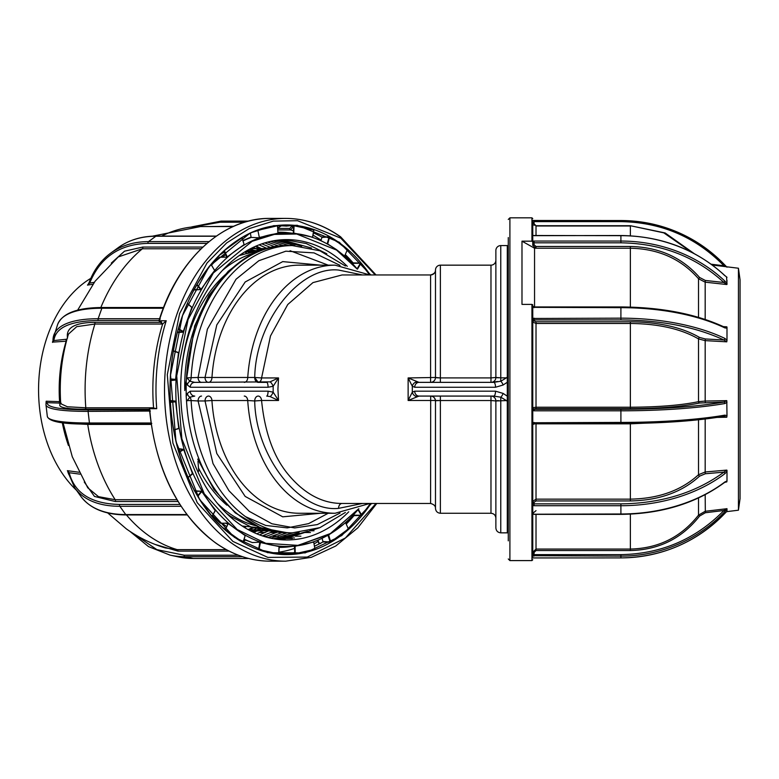 <?xml version="1.0" encoding="UTF-8"?>
<svg xmlns="http://www.w3.org/2000/svg" width="779" height="779" viewBox="0 0 779 779"><rect width="100%" height="100%" fill="white"/><g stroke="black" fill="none" stroke-linecap="round" stroke-linejoin="round"><path stroke-width="1.17" d="M440.378 382.362L440.378 265.162A4.898 4.898 0 0 0 435.48 270.06L435.48 377.464L440.378 377.912L436.97 377.786M495.522 387.251L414.72 387.251L412.315 386.277L412.315 392.158L408.128 400.484L419.005 396.073A4.898 4.285 90 0 1 414.72 391.175L495.522 391.175L503.117 393.414L507.295 396.18L507.295 382.246L503.117 385.011L495.522 387.251A4.898 1.772 -90 0 0 493.75 382.362L419.005 382.362L408.128 377.942L435.48 377.464A4.898 4.898 0 0 1 430.583 382.362L430.583 274.958L342.059 274.958L312.963 282.602L287.753 304.511L270.488 335.963L261.569 377.942L254.723 377.464C255.59 321.941 299.409 265.824 338.563 270.06L362.478 274.958M495.872 377.464L490.974 377.912L490.974 382.362A4.898 4.898 0 0 0 495.872 377.464L500.77 377.844L500.77 245.58A4.898 4.898 0 0 0 495.872 250.478L495.872 377.464L497.109 377.727M495.872 312.36L495.872 279.534M440.378 377.912L490.974 377.912L490.974 265.162A4.898 4.898 0 0 0 495.872 260.274L495.872 250.478M278.531 377.942L277.928 389.218L278.531 400.484L273.156 392.158L273.156 386.277L268.064 387.251L190.261 387.251A4.898 4.479 -90 0 1 194.74 382.362L201.537 382.362A4.898 3.467 -90 0 1 198.08 377.464L254.723 377.464L258.19 382.362A4.898 3.398 90 0 0 261.569 377.942L278.531 377.942L270.031 381.866A4.898 1.597 65.5 0 1 273.156 386.277L278.531 377.942M362.478 503.468L338.563 508.366C299.409 512.601 255.59 456.494 254.704 400.961L261.569 400.484C264.714 431.887 273.429 456.328 287.685 473.817C303.907 493.584 322.029 503.468 342.03 503.468L430.583 503.468L430.68 400.484L408.128 400.484L408.128 377.942L412.315 386.277A4.898 4.109 -43.9 0 1 416.629 381.866M414.72 387.251A4.898 4.285 -90 0 1 419.005 382.362L415.265 382.362M416.629 396.56A4.898 4.109 -136.1 0 1 412.325 392.158L414.72 391.175M495.522 391.175A4.898 1.772 90 0 1 493.75 396.073L425.87 396.073M426.279 396.073L493.75 396.073L500.77 397.193L506.457 400.581L495.872 400.961L495.872 527.948L495.872 400.961L495.872 527.948L495.872 400.961L497.177 400.698M435.48 400.825L435.48 400.961C435.091 397.865 433.465 396.238 430.583 396.073L430.602 396.073A4.898 4.898 0 0 1 435.48 400.961L435.48 508.366C435.773 511.336 437.409 512.971 440.378 513.264L440.378 400.523L430.68 400.484L430.709 396.073M491.724 396.073L490.974 396.073A4.898 4.898 0 0 1 495.872 400.961L490.974 400.523L490.974 513.264L440.378 513.264M503.117 393.414A4.898 2.181 114.3 0 1 500.77 397.193L500.77 532.846C497.8 532.554 496.165 530.918 495.872 527.948M506.457 400.581L507.295 401.419L507.295 532.846L500.77 532.846M506.457 377.844L500.77 381.233L500.77 377.844L506.457 377.844L507.295 377.017L507.295 245.58A4.898 4.898 0 0 1 508.278 245.677M507.295 532.846A4.898 4.898 0 0 0 508.278 532.748M497.577 400.669L498.453 400.62M495.872 400.961L495.872 518.162L495.872 400.961M435.529 400.903L436.318 400.708M436.97 400.64L440.378 400.523L440.378 396.073M507.295 401.419L507.295 396.18M507.295 380.912L507.295 397.514M507.295 382.246L507.295 377.017M503.117 385.011A4.898 2.181 -114.3 0 0 500.77 381.233L493.75 382.362M498.453 377.805L497.752 377.766M258.151 382.362A4.898 3.467 90 0 1 254.694 377.464M270.031 381.866L194.74 382.362L189.872 381.233L187.096 377.844L198.08 377.464L207.38 329.215L235.998 279.272L258.852 260.712L285.825 251.198L314.005 252.883L340.034 265.357M268.064 387.251A4.898 1.354 90 0 0 266.71 382.362L258.19 382.362M190.261 387.251L187.388 385.011L186.181 382.246L186.181 396.18L187.388 393.414L190.261 391.175L268.064 391.175L273.156 392.158A4.898 1.597 114.5 0 1 270.031 396.56L278.531 400.484L261.569 400.484A4.898 3.398 90 0 0 258.19 396.073L258.151 396.073A4.898 3.467 -90 0 0 254.694 400.961L247.722 400.523A4.898 3.467 90 0 0 244.275 396.073M186.181 396.18L186.551 401.419L189.872 397.193L194.74 396.073A4.898 4.479 90 0 1 190.261 391.175M187.388 393.414A4.898 4.372 35.5 0 0 189.872 397.193A4.898 3.467 -90 0 1 191.118 400.581L187.096 400.581M245.541 516.672L265.766 525.455L287.285 527.889L308.601 523.624L328.222 513.264M328.222 265.162L290.061 250.711M186.181 382.246L186.551 377.017L187.096 377.844M187.388 385.011A4.898 4.372 -35.5 0 1 189.872 381.233A4.898 3.467 90 0 0 191.118 377.844A143.638 101.562 90 0 1 292.368 245.58L319.965 250.799L345.389 265.999M369.879 274.958L335.067 265.162L299.292 265.162A124.046 87.715 90 0 0 211.937 377.912A4.898 3.467 90 0 1 208.49 382.362A4.898 3.467 -90 0 1 205.033 377.464L216.796 324.901L245.181 281.988L282.738 261.608L320.724 265.162M491.724 382.362L497.46 381.496M436.503 377.747L435.49 377.494M435.48 270.06A4.898 4.898 0 0 1 430.583 274.958C433.981 274.023 435.617 272.387 435.48 270.06M258.151 396.073L258.19 396.073A4.898 3.467 90 0 0 254.723 400.961M320.724 513.264L282.738 516.828L245.181 496.437L216.796 453.524L205.033 400.961L198.08 400.961A4.898 3.467 90 0 1 201.537 396.073M268.064 391.175A4.898 1.354 90 0 1 266.71 396.073L270.031 396.56M340.034 513.069L317.306 524.588L294.628 527.938L271.89 523.761L249.299 511.355L228.968 490.741L213.008 463.563L198.08 400.961L191.118 400.581A143.638 101.562 90 0 0 292.368 532.846L319.965 527.626L345.389 512.436M426.512 396.073L419.005 396.073M205.033 400.961L211.937 400.523A124.046 87.715 90 0 0 299.292 513.264L335.067 513.264A124.046 87.715 90 0 1 247.722 400.523L211.937 400.523A4.898 3.467 90 0 0 208.49 396.073A4.898 3.467 -90 0 0 205.033 400.961M242.172 526.01L261.023 527.948M258.842 250.711L256.067 250.536M244.596 252.026L258.949 250.478L246.67 250.789M213.991 262.504L211.109 264.432M258.949 250.478L260.936 250.507M260.741 250.585L239.981 255.045M508.278 536.741L508.278 241.685M508.278 237.576L508.278 540.85M532.758 241.87L532.758 245.395L536.02 248.219L534.55 248.219L521.988 241.169L531.94 241.169L532.758 241.87L532.758 236.845M693.962 253.448L665.11 232.95L630.367 225.715L536.02 225.715L534.063 223.777L534.063 221.625L620.902 221.625C661.39 222.327 695.735 237.04 723.934 265.766L724.889 265.084A142.508 140.863 180 0 0 620.902 220.535L532.758 220.476L532.758 235.287L532.758 223.573M532.758 555.7L620.902 556.118L620.902 557.891A142.508 140.863 -0 0 0 724.889 513.342L726.992 511.219L726.992 509.154L724.889 511.569L723.934 510.488L705.336 512.748L699.561 516.078L698.51 515.123L698.51 497.976M726.992 511.219L724.889 513.361C696.436 542.398 661.78 557.248 620.902 557.91L532.758 557.949L532.758 306.809M705.18 419.014L705.18 471.986L726.788 470.097L723.934 472.132A1.305 0.672 -127.2 0 1 724.889 473.69A142.508 101.28 180 0 1 620.902 505.717L620.902 513.984L532.758 514.228L532.758 552.282L536.02 549.059L630.367 549.059C658.528 548.377 681.236 537.072 698.51 515.123L705.18 511.287L726.992 508.697M738.434 510.196L740.05 498.667L740.05 279.758L738.434 268.229L738.434 510.196L726.554 511.657M630.367 514.14L630.367 550.539L536.02 550.539L536.02 514.364M532.982 241.159L533.138 242.99M725.249 327.375L724.499 327.151A1.305 0.847 -64.4 0 1 724.889 327.93A142.508 64.053 180 0 0 620.902 307.666L620.902 319.916C661.39 320.237 695.735 326.927 723.934 339.995A1.305 0.847 -64.4 0 0 724.889 338.427L726.992 340.287L726.992 327.092L724.713 327.316M723.934 339.995L726.788 341.825L705.18 340.627L705.336 338.962L723.934 339.995M726.992 340.287L726.788 341.825M724.889 327.93L726.992 328.125M724.889 338.427A142.508 64.053 0 0 0 620.902 318.163L532.758 318.475L532.758 307.354L620.902 307.666L620.902 306.945L534.063 306.945L534.063 307.666M532.758 318.475L532.758 321.084A1.305 1.168 180 0 1 534.063 319.916L620.902 319.916M532.758 408.03L532.758 407.68A1.305 1.285 180 0 0 534.063 408.965L534.063 409.316A1.305 1.285 0 0 1 532.758 408.03L532.758 410.475L534.063 410.815L620.902 410.815L620.902 422.413A142.508 23.01 0 0 0 724.889 415.139L726.992 415.694L726.788 400.64L723.934 402.11L699.561 403.025A1.305 1.032 77.7 0 1 698.51 401.662L698.51 338.914L705.18 340.627L705.18 401.068L698.51 401.662C681.236 405.255 658.528 407.105 630.367 407.222L630.367 408.654L536.02 408.654L536.02 407.222L532.758 407.68L532.758 322.068A1.305 1.168 180 0 1 534.063 320.899L534.063 318.163M630.367 321.776L536.02 321.776L536.02 407.222L630.367 407.222L630.367 321.776C658.927 322.087 681.995 327.307 699.561 337.443A1.305 0.935 -58.8 0 0 698.51 338.914C681.236 328.933 658.528 323.782 630.367 323.47L536.02 323.47L532.758 322.068L532.758 321.084M536.02 321.776L534.063 320.899M532.758 410.475L532.758 422.763L620.902 422.413L620.902 423.494C661.39 423.377 695.735 420.981 723.934 416.288A1.305 0.945 -99.8 0 0 724.158 416.288L724.158 416.288A1.305 0.945 -99.8 0 0 724.889 415.139M724.236 416.268L724.158 416.288C695.89 421.001 661.468 423.406 620.902 423.513L534.063 423.513L620.902 423.494M723.934 416.288L726.788 417.223L717.147 417.408M726.992 415.694L726.788 417.223M724.889 403.541A1.305 0.945 -99.8 0 0 723.934 402.11C695.725 406.804 661.381 409.199 620.902 409.316L620.902 410.815A142.508 23.01 180 0 0 724.889 403.541L726.992 402.256M534.063 422.413L534.063 423.513M536.02 423.513L532.758 424.428A1.305 1.285 0 0 1 534.063 423.143M675.539 421.741L630.367 423.834L536.02 423.834L536.02 499.135L532.758 501.403L532.758 424.779A1.305 1.285 0 0 1 534.063 423.494M532.758 501.403A1.305 0.915 180 0 0 534.063 502.328L534.063 503.867A1.305 0.915 0 0 1 532.758 502.952L532.758 501.403M630.367 423.464L630.367 500.936L536.02 500.936L536.02 499.135L630.367 499.135C658.528 498.648 681.236 490.507 698.51 474.723L698.51 419.764M533.81 513.994A1.305 0.915 0 0 0 532.758 514.9L532.758 505.474L534.063 505.717L534.063 503.867L620.902 503.867C661.381 503.351 695.725 492.776 723.934 472.132L705.336 473.759L705.18 471.986L698.51 474.723A1.305 0.74 46.2 0 0 699.561 476.154C682.024 492.172 658.956 500.439 630.367 500.936M534.063 514.364L620.902 514.364C661.673 513.897 696.29 503.224 724.723 482.357L724.723 482.357A1.305 0.672 -127.2 0 0 724.889 481.958L726.992 480.984L726.992 470.302L726.992 476.193M724.889 473.69L726.992 471.402M726.992 480.984L726.788 481.909L725.161 482.055M724.723 482.357L726.788 481.909M726.788 508.658L723.934 510.488C695.725 539.195 661.381 553.908 620.902 554.629L620.902 556.118A142.508 140.863 180 0 0 724.889 511.569M536.02 550.539L534.063 552.477L534.063 554.629L532.758 554.434L532.758 557.949M532.758 554.434L532.758 552.282L532.758 554.434M534.082 552.253L532.787 554.463M532.758 539.36L532.758 542.924M534.55 248.219L534.55 306.945M698.51 317.345L698.51 278.736L705.18 282.173L705.18 319.419M630.367 246.485L536.02 246.485L536.02 248.219L630.367 248.219L630.367 246.485C658.927 247.089 681.995 257.421 699.561 277.47L698.51 278.736C681.236 258.998 658.528 248.822 630.367 248.219L630.367 307.092M536.02 248.219L532.758 245.346A1.305 0.594 180 0 1 534.063 244.742L534.063 242.814L620.902 242.814C661.39 243.447 695.735 256.671 723.934 282.495L726.788 284.53L705.18 282.173L705.336 280.459L723.934 282.495L724.889 281.102L726.992 283.575L726.554 276.915M532.758 241.217L532.758 243.408A1.305 0.594 180 0 1 534.063 242.814L534.063 241.052L532.758 241.217L532.758 235.501L620.902 235.667L620.902 241.052A142.508 126.646 0 0 1 724.889 281.102M536.02 246.485L534.063 244.742M726.992 280.45L726.788 284.53M726.992 284.403L726.992 283.575M726.992 277.324L724.84 275.562C696.387 249.465 661.741 236.115 620.902 235.521L534.063 235.667L532.758 235.287L532.758 226.144M726.495 276.905L724.84 275.562M536.02 225.715L536.02 235.521M711.198 264.217L723.934 265.766L725.541 266.652M724.889 265.084L726.992 267.207L724.889 265.064C696.436 236.037 661.78 221.178 620.902 220.515L620.902 221.625M534.063 220.535L534.063 221.625M532.758 222.366L534.063 222.307L534.063 225.335M532.758 305.923L534.063 307.092A1.305 1.168 180 0 1 532.758 305.923L532.758 307.354M532.758 422.763L532.758 424.779M532.758 502.952L532.758 505.474M532.758 220.476L532.758 222.726L536.02 225.988L630.367 225.988L630.367 235.803M508.278 219.464L509.904 217.828L509.904 560.598L531.94 560.598L531.94 304.385L521.988 304.385L521.988 241.169M531.94 304.385L532.758 304.793M152.518 408.157A1.305 0.925 90 0 0 152.518 407.797L156.715 408.693L149.675 408.693L152.548 408.254M340.17 236.689A171.38 121.183 90 0 0 285.698 218.402A171.38 121.183 90 0 0 167.787 350.199A171.38 121.183 90 0 0 231.227 542.885A171.38 121.183 90 0 0 285.698 561.172L270.118 561.172A171.38 121.183 90 0 1 215.647 542.885A171.38 121.183 90 0 1 149.675 408.693L149.665 408.605M306.303 552.233L308.133 551.386M323.937 542.018L324.492 541.619M375.994 503.468L345.409 537.968L307.286 557.063L267.859 557.404L232.902 541.424L197.223 502.689L172.889 443.056L167.3 374.66L179.628 313.489L207.019 263.029L226.631 242.951L249.183 228.617L273.332 221.119L297.549 220.71L340.803 238.15L375.254 274.958M370.785 274.958L339.342 242.259L297.257 225.287L273.702 225.686L250.205 232.979L209.181 266.467L182.529 315.553L170.533 375.069L175.976 441.615L199.648 499.631L234.362 537.315L267.645 552.691L305.183 552.895L341.738 535.562L371.564 503.468M327.628 243.963L336.304 249.494L344.61 256.057L347.385 249.718L338.67 242.844L329.575 237.05L327.628 244.168M358.496 508.93L330.413 533.537L298.045 545.378L265.785 543.314L237.147 529.496L204.273 493.808L181.858 438.869L176.706 375.858L188.07 319.497L213.3 273.001L252.143 241.295L274.403 234.391L296.702 234.012L336.557 250.078L357.094 268.989M107.668 512.903L126.412 528.931C138.37 537.452 151.379 543.8 165.44 547.958L177.184 549.633A163.22 115.419 -90 0 1 148.643 535.592A163.22 115.419 -90 0 1 126.432 514.938M277.684 228.461L289.846 228.461A1.305 0.925 90 0 0 290.567 229.941L293.274 226.718L291.443 226.523L291.55 225.54M313.382 232.902A163.97 115.944 -90 0 1 321.766 237.001L329.868 236.748A164.827 116.548 -90 0 1 338.982 242.551A164.827 116.548 -90 0 1 347.716 249.446L347.307 249.893M277.538 225.852A163.97 115.944 -90 0 1 286.321 226.095L294.316 225.326A164.827 116.548 -90 0 1 314.054 229.601L313.664 229.873M272.991 226.095A163.97 115.944 -90 0 1 276.535 225.881M276.428 225.598A164.827 116.548 -90 0 1 277.714 225.443L274.364 225.881M245.151 535.601L228.169 523.517L225.404 529.856L243.204 542.525L245.142 535.64M244.187 539.165A157.582 111.426 90 0 0 252.435 542.583L260.507 542.106A156.725 110.822 90 0 0 279.262 546.167L279.301 546.254M279.096 547.364A157.582 111.426 90 0 0 287.159 547.014L295.066 546.05A156.725 110.822 90 0 0 296.302 545.913A156.725 110.822 90 0 0 296.322 545.904M348.749 511.803A150.162 106.178 -90 0 1 286.857 539.954A150.162 106.178 -90 0 1 239.134 523.926A150.162 106.178 -90 0 1 183.542 355.107A150.162 106.178 -90 0 1 286.857 239.62A150.162 106.178 -90 0 1 334.581 255.648A150.162 106.178 -90 0 1 347.298 266.33M284.686 239.659L306.313 243.564L326.829 253.818M281.891 239.786L311.522 248.073M228.072 523.741L226.991 522.972M222.122 257.323L225.735 254.675M278.979 240.039L301.716 246.174M319.429 527.831L281.92 539.789M226.825 526.594L221.713 523.157M213.826 516.896L212.404 515.64M219.298 255.308L224.469 251.851M276.194 240.38L294.91 245.619M273.283 240.857L289.028 245.58M160.941 324.045L161.457 322.525M243.058 240.516L244.402 240.312M270.488 241.422L283.751 245.687M267.577 242.123L278.94 246.106M264.782 242.902L274.773 246.719M261.871 243.837L270.741 247.537M243.087 240.507L243.759 240.614M259.076 244.849L267.09 248.482M256.164 246.037L263.429 249.621M253.37 247.284L259.407 250.478M250.458 248.725L253.633 250.478M253.954 250.663L254.821 251.179M247.664 250.225L248.394 250.643M249.28 251.179L250.536 251.938M244.82 251.977L246.359 252.961M307.501 531.297L279.174 539.555M299.097 532.544L276.311 539.204M225.637 529.301L222.862 527.704M292.875 532.846L273.565 538.766M287.11 532.846L270.702 538.201M282.056 532.632L267.957 537.549M244.703 539.847L244.012 539.808M277.382 532.125L265.094 536.76M273.293 531.434L262.348 535.894M269.3 530.538L259.495 534.881M265.668 529.525L256.749 533.79M262.036 528.318L253.886 532.524M257.158 527.928L251.14 531.2M251.919 527.617L248.277 529.691M153.56 407.797A163.22 115.419 -90 0 1 162.636 324.045L94.882 324.045L76.751 326.654L68.425 334.133M376.043 274.958L340.598 236.816C323.343 224.644 305.047 218.5 285.698 218.402L270.118 218.402A171.38 121.183 90 0 0 159.198 320.753L166.239 320.753A171.38 121.183 90 0 0 156.715 408.693M166.239 320.753L162.636 324.045M159.15 321.084L161.789 322.73L161.594 324.045L162.607 323.684M88.855 409.89C60.723 409.783 46.818 407.378 47.159 402.685A1.305 1.295 -167.7 0 0 46.029 403.697L45.971 404.759A142.508 16.271 173.4 0 0 88.085 411.39A1.305 0.925 -90 0 1 88.855 409.89L149.529 409.89M47.159 402.685L46.165 401.214L59.584 401.643A1.305 1.032 -88.2 0 1 58.707 403.055L47.159 402.685M46.019 403.765L46.165 401.214M46.01 404.116L46.019 402.831M151.097 423.708A1.305 0.925 -90 0 1 150.834 422.987L89.429 422.987L88.085 411.39L150.376 411.049M151.798 423.338L150.834 422.987M58.707 403.055L60.441 403.6C57.13 407.242 65.329 409.111 85.047 409.228L149.48 409.228M60.616 401.701L59.584 401.643A125.068 88.436 -90 0 1 66.137 341.202L66.439 341.173M60.743 403.726L67.393 406.755L85.807 407.797A1.305 0.925 -90 0 1 85.047 409.228M88.241 284.14L89.566 281.677A1.305 0.945 20.8 0 0 89.712 283.069L87.521 284.978A122.391 86.537 -90 0 1 89.098 283.653M100.832 307.53A163.22 115.419 -90 0 1 142.382 248.783L118.242 256.934L95.126 281.18L77.627 310.188M92.876 284.218L87.472 285.104L89.712 283.069L94.269 282.329M53.089 339.848L53.06 339.001A1.305 1.237 3.9 0 0 53.887 340.569L66.975 339.186M53.06 339.001A142.508 45.289 19.6 0 1 53.878 335.019A142.508 45.289 19.6 0 1 98.125 318.738L101.864 308.241L163.317 308.241M277.616 227.225A163.22 115.419 -90 0 1 278.804 227.39L280.917 225.832M289.846 228.461L291.443 226.523M257.528 530.772L252.669 530.421M322.487 542.165L323.334 541.551M319.682 543.684L318.815 543.372L319.127 542.924L319.536 543.479M317.54 540.295L319.127 542.924M238.345 555.203L184.165 555.203L156.871 549.643L132.644 533.109M154.865 544.355L177.914 551.113L229.123 551.113M63.07 422.841L72.281 456.757L87.745 487.781L98.485 496.651L115.204 499.709A163.22 115.419 -90 0 1 87.735 424.409L69.954 423.474M84.278 482.074L94.473 496.437L115.175 501.501L178.021 501.501M179.861 504.441L119.81 504.441C91.542 503.935 74.657 493.36 69.175 472.707L67.374 470.672L79.01 472.249M79.974 474.168L69.175 472.707A1.305 1.11 166.9 0 0 68.708 474.265L67.89 471.977M67.724 471.684L74.755 487.849A142.508 71.61 144.5 0 0 119.82 506.292A1.305 0.925 -90 0 1 119.81 504.441M76.517 490.312A120.979 85.544 -90 0 1 38.95 378.292A120.979 85.544 -90 0 1 90.822 278.337M65.592 339.537A1.305 1.013 85 0 1 66.137 341.202L52.485 342.137A122.391 86.537 -90 0 1 53.147 339.975M52.534 342.4L53.887 340.569C55.484 327.511 70.373 320.821 98.534 320.49A1.305 0.925 -90 0 1 98.125 318.738L159.529 318.738A1.305 0.925 -90 0 0 159.491 319.809M197.963 461.236L198.723 471.129L197.963 471.918M224.975 529.623L225.559 529.486L224.566 529.253M242.571 254.12L241.821 253.798M244.275 527.354L245.891 526.779M249.144 252.25L247.05 251.539M247.985 529.525L254.227 527.802M256.476 250.955L255.152 250.585M254.752 250.478L249.407 249.27M250.741 530.996L262.864 528.61M263.059 249.747L251.5 248.189M224.644 252.221L222.843 252.883M226.076 526.117L226.893 526.438M251.598 531.424L267.762 530.129M266.954 248.52L250.497 248.705M247.732 529.389L271.91 531.151M268.268 248.16L265.133 248.345L239.104 255.658M194.166 289.574L201.352 289.613M226.543 513.371L230.574 516.341L251.179 527.052L273.039 531.385M242.775 259.933L228.15 271.365L208.821 295.523L194.594 326.109L184.759 390.532M252.435 542.583L244.08 539.555M279.057 546.566L259.797 542.388L258.57 549.526L278.697 553.927L279.262 546.167M279.038 546.488L278.716 553.888M258.988 549.653L260.507 542.106M313.635 542.038L294.433 546.449L294.822 553.772L314.94 549.253L313.694 541.765M295.26 553.801L295.066 546.05M345.574 522.68L328.67 535.007L330.666 541.902L348.388 528.97L345.545 522.573M358.856 508.794L358.33 509.417L361.738 515.104L370.463 503.468M352.751 263.964L353.121 263.331L360.424 263.224L357.142 268.813M352.439 263.633L352.731 263.127L345.078 254.996M320.958 240.76L321.893 237.429L329.137 236.972L327.161 243.905M294.092 225.647L293.751 233.087L312.564 237.186L313.791 230.048L293.644 225.686L293.313 233.009L293.946 233.408L286.029 232.463L293.07 233.31M313.791 230.048L312.545 237.157M259.144 237.537L277.908 233.194L277.519 225.774L257.849 230.321L259.417 237.858L251.344 237.391A157.582 111.426 90 0 0 243.097 240.945M277.908 233.194L278.142 233.525A156.725 110.822 90 0 0 259.417 237.858M224.401 250.604L227.215 256.895L244.109 244.567L242.113 237.673L224.011 250.819L226.786 257.031L227.546 257.177L219.435 257.226A157.582 111.426 90 0 0 211.528 265.123M244.109 244.567L244.411 244.869A156.725 110.822 90 0 0 227.546 257.177M197.019 284.51L201.07 289.262L214.809 270.401A156.725 110.822 90 0 0 201.459 289.476L193.416 290.041M178.449 328.748L183.279 331.474L191.829 307.442L187.437 303.411M183.279 331.474L183.084 332.175L177.427 332.526M176.94 352.011L178.897 352.877A156.725 110.822 90 0 0 176.025 379.402L175.538 380.055L170.348 380.6M178.586 352.244A138.74 98.105 90 0 0 178.479 352.809L178.547 352.235M170.426 378.915L175.587 379.383L178.469 352.799L173.474 350.813L178.313 352.488M173.425 351.066L178.897 352.877M170.406 379.256L175.538 380.055M170.367 380.23L175.324 379.704M173.707 430.125L178.732 428.314L175.665 401.779L170.435 400.942M170.504 402.324L176.103 401.75A156.725 110.822 90 0 0 179.17 428.236L177.3 429.093M188.002 477.43L192.423 473.476L183.708 449.58L177.933 448.967M178.888 452.375L184.126 449.454A156.725 110.822 90 0 0 192.832 473.311L192.092 473.973M188.06 477.576L192.627 473.885M192.033 473.827L192.832 473.311M211.976 516.282L215.316 510.703M215.257 510.693L201.8 491.53L197.778 496.34M198.655 497.791L211.937 516.35L215.316 510.449M201.8 491.53L202.18 491.315A156.725 110.822 90 0 0 215.666 510.196M228.169 523.517L228.5 523.245A156.725 110.822 90 0 0 236.797 529.788A156.725 110.822 90 0 0 245.453 535.3M286.029 232.463A157.582 111.426 90 0 0 277.879 232.23M214.381 269.885L214.809 270.401M170.416 400.572L175.616 401.107L176.103 401.75M177.816 448.529L184.126 449.454M194.137 490.76L202.18 491.315M212.492 515.503A157.582 111.426 90 0 0 220.389 523.206L228.5 523.245M214.449 270.147L211.041 264.471L198.674 281.755M276.535 553.694A163.97 115.944 -90 0 1 273.039 553.48L278.892 554.249A164.827 116.548 -90 0 1 276.428 553.976A164.827 116.548 -90 0 1 234.372 537.101M314.823 549.292L315.203 549.565A164.827 116.548 -90 0 1 295.494 554.132L287.49 553.382A163.97 115.944 -90 0 1 278.804 553.742M348.301 528.795L348.719 529.253A164.827 116.548 -90 0 1 330.968 542.203L322.857 541.96A163.97 115.944 -90 0 1 314.395 546.225M370.989 503.468A164.827 116.548 -90 0 1 362.099 515.347L353.997 515.64A163.97 115.944 -90 0 1 346.197 524.082M345.263 254.577A163.97 115.944 -90 0 1 353.091 262.874L361.193 263.146A164.827 116.548 -90 0 1 370.21 274.958M323.606 237.322L323.051 236.923M308.143 228.189L306.303 227.341M293.595 226.816L293.43 225.335M329.176 536.741L328.894 537.344M241.87 237.624L244.061 244.392M273.322 226.329L271.647 226.611M277.928 233.125L277.519 225.803M369.548 274.773L360.833 263.399L357.473 269.125M327.94 535.231L330.228 541.97L322.983 541.532L322.048 538.299M346.012 523.663L353.374 514.948M358.009 509.739L361.329 515.27L354.026 515.182L353.685 514.617M242.941 542.574L245.103 535.777M194.838 491.228L201.41 491.315L197.545 495.95M173.756 430.368L177.359 428.81M178.333 329.157L182.948 331.757L177.534 332.088M211.07 264.363L214.293 269.885M242.98 240.545L251.072 237.069L250.371 233.155M490.974 396.073L490.974 400.523L440.378 400.523M335.067 265.162A124.046 87.715 90 0 0 247.722 377.912A4.898 3.467 90 0 1 244.275 382.362M197.72 459.094L213.874 489.426L235.248 512.864L260.449 527.734L287.753 532.846A143.638 101.562 -90 0 1 186.551 401.419M186.551 377.017A143.638 101.562 -90 0 1 287.753 245.58L292.368 245.58M338.563 508.366A4.898 3.467 90 0 1 342.03 503.468M226.864 505.162A135.478 95.798 -90 0 1 198.479 468.004M255.648 252.698A138.74 98.105 90 0 0 222.297 270.556M181.809 367.824A135.478 95.798 -90 0 1 226.864 273.273M175.402 401.088A138.74 98.105 90 0 0 175.421 401.458L170.484 401.983M217.429 503.409A138.74 98.105 90 0 0 255.648 525.728M531.94 241.169L531.94 217.828L532.758 218.646M705.18 494.694L705.336 512.748M534.063 556.118L534.063 554.629L620.902 554.629M534.063 410.815L534.063 409.316L620.902 409.316M620.902 307.092L620.902 306.945C661.575 307.247 696.114 313.976 724.499 327.151M536.02 408.654L534.063 408.965M699.561 337.443L705.336 338.962M726.788 400.64L705.18 401.068L705.336 402.48M699.561 403.025C682.024 406.667 658.956 408.537 630.367 408.654M536.02 500.936L534.063 502.328M620.902 503.867L620.902 505.717L534.063 505.717M620.902 513.984A142.508 101.28 0 0 0 724.889 481.958M705.336 473.759L699.561 476.154M699.561 516.078C682.024 538.357 658.956 549.847 630.367 550.539M699.561 277.47L705.336 280.459M534.063 241.052L620.902 241.052L620.902 242.814M724.889 275.717A142.508 126.646 180 0 0 620.902 235.667M691.84 252.347L663.805 232.863L630.367 225.715M620.902 220.535L534.063 220.515M723.418 326.635L726.788 326.82M311.804 550.704A171.38 121.183 90 0 0 313.781 549.662M325.632 542.126A171.38 121.183 90 0 0 326.177 541.726M325.32 237.215A171.38 121.183 90 0 0 324.765 236.816M234.255 537.023A164.827 116.548 -90 0 1 172.178 358.778A164.827 116.548 -90 0 1 276.448 225.589A164.827 116.548 -90 0 1 339.031 242.551A164.827 116.548 -90 0 1 370.259 274.958M336.45 249.786A156.715 110.813 90 0 0 296.341 233.671A156.715 110.813 90 0 0 180.046 346.947A156.715 110.813 90 0 0 236.835 529.778A156.715 110.813 90 0 0 296.341 545.904A156.715 110.813 90 0 0 358.7 508.853M277.762 229.941L290.567 229.941A163.22 115.419 -90 0 1 293.41 230.818M313.002 235.063L321.133 240.136M357.308 269.067A156.715 110.813 90 0 0 336.557 249.874M193.426 558.465A1.305 0.925 -90 0 1 193.289 558.485L178.235 556.878A142.508 99.605 -77.8 0 0 193.153 558.465L184.935 556.693A1.305 0.925 -90 0 1 184.165 555.203M258.229 229.941L258.94 229.941M206.98 243.389L148.088 243.389A1.305 0.925 -90 0 1 148.487 241.626L155.878 236.241A142.508 89.556 -126.1 0 0 118.077 247.761C128.788 240.02 141.535 236.134 156.297 236.095A1.305 0.925 -90 0 1 156.725 236.241M47.315 416.356A142.508 16.271 -6.6 0 0 89.429 422.987A1.305 0.925 -90 0 0 90.345 424.088L151.145 424.088L90.491 424.068A1.305 0.925 -90 0 1 90.345 424.088C63.206 424.321 48.863 421.751 47.315 416.356L45.971 404.759M149.49 411.39A1.305 0.925 -90 0 1 149.587 410.562M67.549 338.018C65.709 327.891 74.677 322.662 94.454 322.35A1.305 0.925 90 0 1 94.882 324.045A163.22 115.419 -90 0 0 85.807 407.797L152.518 407.797M216.173 236.241L155.878 236.241A1.305 0.925 -90 0 1 156.297 236.095L216.377 236.095M208.12 226.562L233.71 226.29M244.703 222.2L220.233 222.2L194.565 226.708M248.647 221.109L221.285 221.109A1.305 0.925 -90 0 0 221.148 221.09L248.705 221.09M220.233 222.2A1.305 0.925 -90 0 1 221.148 221.09L191.829 226.874M161.672 236.095A163.22 115.419 -90 0 1 200.524 226.562L152.47 236.183M89.566 281.677A142.508 89.556 53.9 0 1 110.696 253.146A142.508 89.556 53.9 0 1 148.487 241.626L209.074 241.626M148.088 243.389C119.703 244.031 100.238 257.255 89.712 283.069M111.3 263.098L124.533 251.179L142.742 247.06L202.881 247.06M201.079 248.783L142.382 248.783A1.305 0.925 90 0 0 142.742 247.06M163.59 307.52L102.682 307.52A1.305 0.925 -90 0 0 101.864 308.241A142.508 45.289 -160.4 0 0 57.617 324.522C62.378 313.216 77.403 307.549 102.682 307.52A1.305 0.925 -90 0 1 103.101 307.666M159.052 320.49L98.534 320.49M160.338 319.049L159.529 318.738M270.157 226.621A163.22 115.419 -90 0 1 271.355 226.67M279.106 227.361A1.305 0.925 -90 0 1 278.892 227.39L281.297 225.842M262.757 228.461L263.662 228.461M255.541 246.3A163.22 115.419 -90 0 1 260.683 250.497M314.064 530.781L309.799 530.781M268.813 530.781L263.273 530.781M259.689 532.515L265.23 532.515M271.004 532.515L276.545 532.515M304.93 532.515L310.47 532.515M261.686 528.201A163.22 115.419 -90 0 1 260.644 529.116M223.193 528.006A142.508 89.556 -126.1 0 0 223.924 528.337M266.993 536.186L263.029 536.118M225.482 523.021L227.838 524.277M253.321 532.261L254.275 532.349M300.918 536.186L295.377 536.186M289.613 536.186L284.072 536.186M278.298 536.186L272.757 536.186M294.472 537.948L288.931 537.948M283.166 537.948L277.626 537.948M271.852 537.948L269.573 537.948M319.4 543.333L320.666 543.499M313.986 543.956L318.114 541.444L318.815 543.372M245.404 540.159A163.22 115.419 -90 0 1 243.613 541.201M274.977 538.503L280.518 538.503M286.292 538.503L291.833 538.503M294.54 548.377A163.22 115.419 -90 0 1 278.872 552.175M271.355 552.905A163.22 115.419 -90 0 1 270.157 552.954M294.754 552.408L290.275 553.674M129.752 531.229L148.507 546.595L170.017 555.106A142.508 99.605 102.2 0 0 184.935 556.693L242.532 556.693M248.705 558.485L193.289 558.485A1.305 0.925 -90 0 1 193.153 558.465L248.647 558.465M226.309 549.633L177.184 549.633A1.305 0.925 -90 0 1 177.914 551.113M68.435 445.481A125.068 88.436 -90 0 1 62.31 422.744M176.95 499.709L115.204 499.709A1.305 0.925 -90 0 1 115.175 501.501M186.863 514.559L125.731 514.559L119.82 506.292L181.049 506.292M126.373 514.938A1.305 0.925 -90 0 1 125.731 514.559A142.508 71.61 -35.5 0 1 80.656 496.116C89.887 508.551 105.126 514.822 126.373 514.938L187.145 514.938M94.454 322.35L161.165 322.35L161.311 321.474M161.165 322.35A1.305 0.925 -90 0 1 161.594 324.045M357.376 269.086L336.518 249.816C323.85 240.838 310.461 235.462 296.341 233.671L296.302 233.661A156.725 110.822 90 0 0 296.302 233.661A156.725 110.822 90 0 0 293.946 233.408M191.829 307.442L187.379 303.557M192.238 307.617A156.725 110.822 90 0 0 183.708 331.591M183.377 449.298L178.771 451.966M196.795 284.91L200.69 289.476M371.038 503.468A164.827 116.548 -90 0 1 276.448 553.986C261.656 552.107 247.615 546.469 234.323 537.052C186.775 504.704 160.065 422.987 173.483 350.725C184.35 283.498 227.926 230.613 276.448 225.589M313.694 229.873A171.38 121.183 90 0 0 311.804 228.87M151.194 424.409L87.735 424.409A1.305 0.925 90 0 0 87.647 424.078M490.974 265.162L440.378 265.162M490.974 513.264C493.944 513.556 495.58 515.182 495.872 518.162M430.583 503.468C433.991 504.412 435.617 506.048 435.48 508.366M507.295 245.58L500.77 245.58M184.75 389.218C183.377 313.08 231.743 243.876 287.753 245.58M287.753 532.846L292.368 532.846M369.879 503.468L335.067 513.264M531.94 560.598L532.758 559.78M532.758 424.428L534.063 422.997M532.758 513.351L536.02 510.654M534.063 557.91L620.902 557.91M534.063 553.09L532.972 554.541M738.434 268.229L712.288 265.026M509.904 217.828L531.94 217.828M509.904 560.598L508.278 558.962M149.432 408.663C155.401 469.075 177.398 513.789 215.432 542.817C232.629 554.96 250.857 561.075 270.118 561.172M358.768 508.823L329.614 534.258L296.302 545.913M244.937 539.954L243.973 539.954M61.181 403.269L60.752 403.785C59.068 379.957 61.629 356.733 68.435 334.123M89.312 282.008C93.986 269.816 101.114 260.196 110.696 253.146L118.077 247.761M53.001 339.313L57.617 324.522M233.087 226.562L200.524 226.562M318.416 540.996L317.978 540.12M292.417 538.386L286.876 538.386M281.112 538.386L275.571 538.386M178.235 556.878L170.017 555.106M80.656 496.116L74.755 487.849M279.135 546.527L278.794 553.918M313.879 229.99L312.642 237.196M187.457 303.391L191.79 307.189M215.355 510.635L212.005 516.321M285.698 561.172L311.288 557.345L335.7 546.04L357.853 527.811L376.773 503.468M158.945 320.841C177.349 259.719 222.891 217.623 270.118 218.402"/></g></svg>
